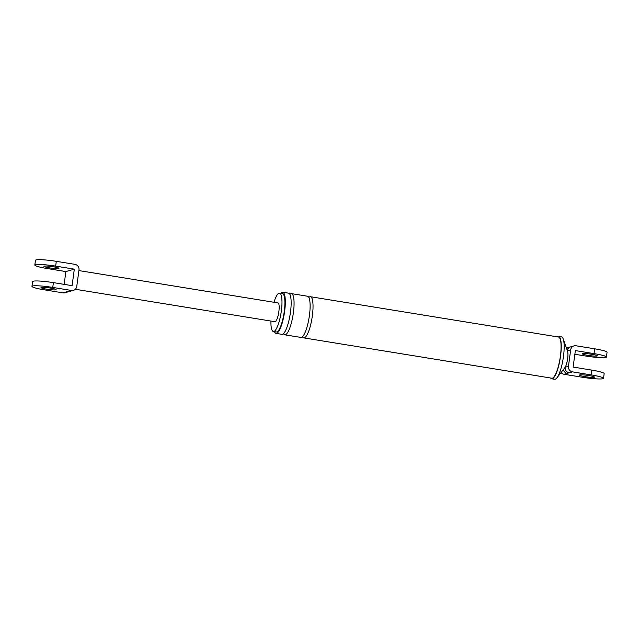 <?xml version="1.0" encoding="UTF-8"?>
<svg xmlns="http://www.w3.org/2000/svg" width="639" height="639" viewBox="0 0 639 639"><rect width="100%" height="100%" fill="white"/><g stroke="black" fill="none" stroke-linecap="round" stroke-linejoin="round"><path stroke-width="0.96" d="M566.45 348.047L568.878 347.352A4.872 4.705 74.2 0 0 566.697 348.734M568.878 347.352L570.723 346.833A4.872 4.705 74.2 0 0 567.392 350.699M563.39 369.558A4.872 4.705 74.2 0 0 567.328 373.336L564.029 374.278L582.704 377.306A16.742 1.805 -172.3 0 0 603.52 378.352A16.742 1.805 -172.3 0 0 591.155 374.909L591.802 370.117L573.127 367.082L575.356 350.579L594.03 353.615A16.742 1.805 7.7 0 1 606.403 357.057A16.742 1.805 7.7 0 1 585.58 356.011L574.852 354.27M550.594 378A21.462 5.128 -80.8 0 0 551.689 378.799L554.612 379.27A21.462 5.128 -80.8 0 0 556.912 377.841L564.86 367.681A9.13 2.181 -80.8 0 0 565.156 367.257A4.872 4.705 74.2 0 0 569.173 372.817L567.328 373.336M606.403 357.057L607.05 352.257A16.742 1.805 -172.3 0 0 594.677 348.814L576.003 345.779A4.872 4.705 74.2 0 0 570.683 349.821L568.454 366.323A4.872 4.705 74.2 0 0 572.472 371.874L591.155 374.909M585.005 376.659A7.612 0.823 -172.3 0 0 594.47 377.13A7.612 0.823 -172.3 0 0 588.846 375.564A7.612 0.823 -172.3 0 0 579.381 375.093A7.612 0.823 -172.3 0 0 585.005 376.659M568.454 366.323L565.156 367.257A9.13 2.181 -80.8 0 0 567.648 358.615A9.13 2.181 -80.8 0 0 567.552 351.138L563.231 338.982A21.462 5.128 -80.8 0 0 561.497 336.897L558.574 336.426A21.462 5.128 -80.8 0 0 557.28 336.833M603.52 378.352L604.174 373.551A16.742 1.805 -172.3 0 0 591.802 370.117M564.029 374.278A4.872 4.705 -105.8 0 1 561.066 372.529M591.73 354.27A7.612 0.823 7.7 0 1 597.353 355.835A7.612 0.823 7.7 0 1 587.888 355.356A7.612 0.823 7.7 0 1 582.265 353.798A7.612 0.823 7.7 0 1 591.73 354.27M270.944 321.066A19.41 4.641 -80.8 0 0 273.348 331.481A19.41 4.641 -80.8 0 0 281.352 310.929A19.41 4.641 -80.8 0 0 279.57 293.165A19.41 4.641 -80.8 0 0 273.995 302.279M274.466 331.665A20.855 4.984 -80.8 0 0 276.032 333.382A20.855 4.984 -80.8 0 0 284.635 311.305A20.855 4.984 -80.8 0 0 282.726 292.215A20.855 4.984 -80.8 0 0 280.689 293.349M273.348 331.481L276.264 331.953A19.41 4.641 -80.8 0 0 284.275 311.409A19.41 4.641 -80.8 0 0 282.486 293.636L279.57 293.165M551.689 378.799A21.462 5.128 -80.8 0 0 560.547 356.075A21.462 5.128 -80.8 0 0 558.574 336.426M302.447 336.721A20.855 4.984 -80.8 0 0 303.757 337.887L551.792 378.192A20.855 4.984 -80.8 0 0 560.395 356.115A20.855 4.984 -80.8 0 0 558.478 337.025L310.442 296.72A20.855 4.984 -80.8 0 0 308.837 297.407M276.032 333.382L281.871 334.333A20.855 4.984 -80.8 0 0 290.473 312.255A20.855 4.984 -80.8 0 0 288.556 293.157L282.726 292.215M283.476 333.638A20.855 4.984 -80.8 0 0 284.786 334.804A20.855 4.984 -80.8 0 0 293.389 312.727A20.855 4.984 -80.8 0 0 291.48 293.636A20.855 4.984 -80.8 0 0 289.866 294.323M284.786 334.804L300.833 337.416A20.855 4.984 -80.8 0 0 309.444 315.331A20.855 4.984 -80.8 0 0 307.527 296.24L291.48 293.636M303.757 337.887A20.855 4.984 -80.8 0 0 312.359 315.81A20.855 4.984 -80.8 0 0 310.442 296.72M556.912 377.841A21.462 5.128 -80.8 0 0 563.462 356.546A21.462 5.128 -80.8 0 0 563.231 338.982M62.997 292.854L66.081 291.975A4.872 4.705 74.2 0 0 68.046 291.863L64.978 292.742A4.872 4.705 -105.8 0 1 62.997 292.854L44.323 289.818A16.742 1.805 -172.3 0 1 31.95 286.376L32.597 281.575A16.742 1.805 7.7 0 1 53.42 282.622L72.095 285.657L74.324 269.155L55.649 266.12A16.742 1.805 -172.3 0 0 34.825 265.081A16.742 1.805 -172.3 0 0 47.198 268.524L65.873 271.559L64.148 284.363M66.081 291.975L71.44 290.457L52.765 287.422A16.742 1.805 -172.3 0 0 31.95 286.376M46.623 289.163A7.612 0.823 -172.3 0 0 56.088 289.635A7.612 0.823 -172.3 0 0 50.465 288.077A7.612 0.823 -172.3 0 0 41 287.598A7.612 0.823 -172.3 0 0 46.623 289.163M68.357 291.328A4.872 4.705 74.2 0 0 70.338 291.216L73.421 290.346A4.872 4.705 74.2 0 0 76.76 286.416L78.988 269.914A4.872 4.705 74.2 0 0 74.971 264.362L56.296 261.327A16.742 1.805 -172.3 0 0 35.48 260.281L34.825 265.081M71.44 290.457A4.872 4.705 74.2 0 0 73.421 290.346M74.324 269.155L65.873 271.559M75.306 289.275L274.93 321.713A9.513 2.276 -80.8 0 0 278.86 311.64A9.513 2.276 -80.8 0 0 277.981 302.934L78.901 270.577M53.341 266.775A7.612 0.823 -172.3 0 0 43.883 266.303A7.612 0.823 -172.3 0 0 49.507 267.869A7.612 0.823 -172.3 0 0 58.964 268.34A7.612 0.823 -172.3 0 0 53.341 266.775M572.472 371.874L569.173 372.817M570.683 349.821L567.408 350.755M594.677 348.814L594.03 353.615M56.296 261.327L55.649 266.12M53.42 282.622L52.765 287.422M570.723 346.833L574.022 345.891M68.061 291.863L70.386 291.2"/></g></svg>

